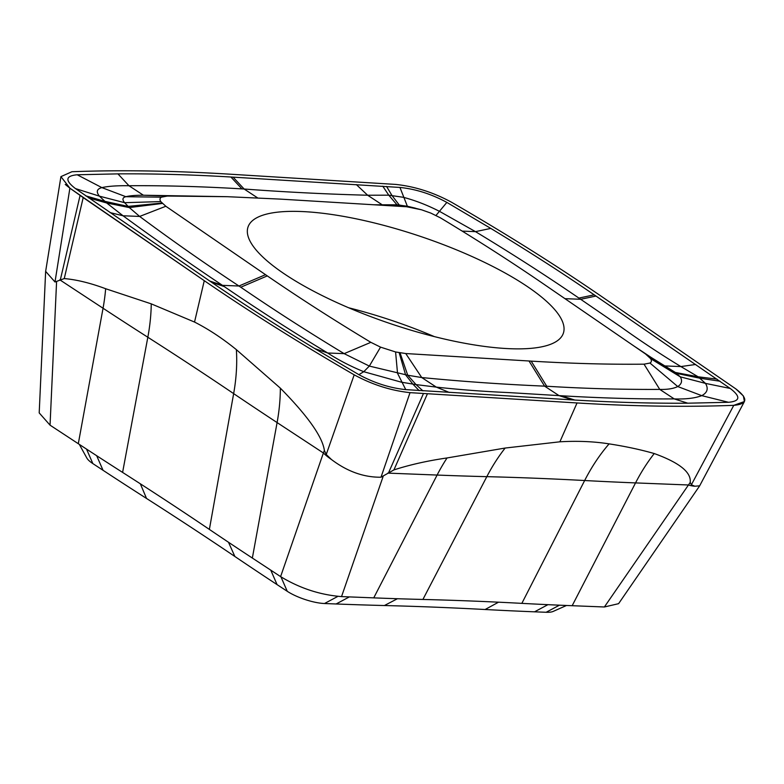 <?xml version="1.0" encoding="UTF-8"?>
<svg xmlns="http://www.w3.org/2000/svg" width="784" height="784" viewBox="0 0 784 784"><rect width="100%" height="100%" fill="white"/><g stroke="black" fill="none" stroke-linecap="round" stroke-linejoin="round"><path stroke-width="1.18" d="M45.639 271.372L39.2 412.903L50.049 425.163L78.302 443.715A2607.221 723.024 18.6 0 0 122.598 472.409A2592.855 719.036 -161.4 0 1 209.377 529.416A2607.221 723.024 18.6 0 0 252.35 558.051L280.603 576.612C299.772 588.245 320.088 594.909 341.54 596.595L373.743 597.869A2607.221 723.024 18.6 0 0 422.909 599.456A2592.855 719.036 -161.4 0 1 521.85 603.366A2607.221 723.024 18.6 0 0 572.173 605.709L604.386 606.983L618.605 603.67M331.485 459.542A46.217 24.118 -160.9 0 1 323.39 452.985L324.37 450.447L326.242 454.485L331.485 459.542C347.312 471.517 363.815 477.407 381.004 477.221L410.022 392.647L577.044 402.956A1372.951 380.74 18.6 0 0 733.775 405.338L691.37 484.786L690.214 482.434C691.39 472.262 679.395 462.638 654.238 453.544A185.259 129.301 -87.7 0 0 635.54 482.905L688.323 484.982A46.217 12.034 -145.5 0 0 694.84 486.227L699.661 485.825L744.408 401.545L733.775 405.338A1372.951 380.74 -161.4 0 1 577.044 402.956L410.022 392.647C390.922 390.618 372.312 384.679 354.192 374.83A1372.951 380.74 -161.4 0 1 204.271 280.682L69.884 188.18L60.927 176.625L71.932 171.725A1372.951 380.74 -161.4 0 1 228.663 174.107L395.695 184.416C414.785 186.445 433.395 192.384 451.515 202.233A1372.951 380.74 -161.4 0 1 601.446 296.381L735.823 388.884L743.399 395.979L744.408 401.545M381.004 477.221L393.921 469.9C409.934 464.736 427.643 460.757 447.056 457.954L505.151 448.046L559.884 441.804C577.387 440.784 593.792 441.47 609.099 443.871C625.603 446.419 640.655 449.644 654.238 453.544M60.927 176.625L45.648 271.372L54.998 281.985L64.249 278.575L83.202 197.588L204.271 280.682A1372.951 380.74 18.6 0 0 354.192 374.83L326.242 454.485M687.784 403.192L674.201 398.899L659.756 389.403C667.37 389.628 673.368 388.678 677.748 386.551L701.749 395.646L728.512 402.29L687.784 403.192C652.151 403.446 614.489 402.398 574.799 400.046L561.217 395.753C600.926 398.105 638.588 399.154 674.201 398.899C685.843 399.301 695.026 398.223 701.749 395.646C707.374 392.686 708.618 388.599 705.482 383.386L698.132 376.79L680.884 366.569L664.567 365.922M728.512 402.29C740.302 401.202 740.87 396.596 730.227 388.462L594.203 294.833C561.952 272.754 527.485 250.615 490.784 228.409L446.851 202.409C431.445 194.06 415.814 189.071 399.958 187.445L230.908 177.008C191.218 174.656 153.556 173.617 117.933 173.872L77.195 174.773C65.405 175.851 64.837 180.467 75.48 188.591L211.513 282.23C243.755 304.31 278.232 326.448 314.923 348.655L358.856 374.654C374.262 383.004 389.893 387.992 405.749 389.619L574.799 400.046M54.998 281.985L69.884 188.18L83.202 197.588M122.598 472.409L147.833 337.247A2635.975 730.992 -161.4 0 1 103.047 308.239A184.681 121.951 123.3 0 0 105.654 288.728C90.366 283.024 76.558 279.633 64.249 278.575M105.654 288.728L151.253 303.859L194.53 322.057L204.271 280.682M324.37 450.447C322.508 436.845 307.828 416.079 280.339 388.149L236.366 349.654C222.411 338.325 208.466 329.123 194.53 322.057M694.84 486.227L691.37 484.786M604.386 606.983L690.214 482.434M572.614 399.918L559.041 395.626L561.217 395.753M529.014 360.993L544.586 386.14L559.041 395.626L509.522 392.627C483.993 391.52 459.581 389.687 436.296 387.11L421.733 377.545C462.687 381.534 503.642 384.395 544.596 386.14L546.742 386.247C584.217 388.541 621.888 389.599 659.756 389.403L644.036 364.178C608.57 364.54 570.958 363.521 531.18 361.12L405.749 353.545L395.587 351.967L380.544 347.136L370.852 342.334C333.984 320.127 299.468 297.979 267.295 275.899L165.836 206.261L160.759 201.586C159.554 199.616 159.769 198.156 161.406 197.186L167.335 196.049L227.38 196.696L280.192 199.107L406.7 206.76L421.547 209.798L430.828 213.091L440.52 217.893C477.387 240.1 511.903 262.248 544.076 284.327L645.536 353.966L650.612 358.641C651.818 360.611 651.602 362.081 649.965 363.041L644.036 364.178M449.369 392.47L436.296 387.11L416.03 384.591L407.719 375.232L421.733 377.545L405.749 353.545M314.923 348.655L327.673 352.996C338.423 360.003 350.458 366.246 363.776 371.714L401.496 382.22L416.03 384.591L422.948 390.873M209.74 281.015L222.489 285.356L224.263 286.572C256.495 308.631 290.972 330.779 327.673 352.996L344.147 353.643L369.333 366.079L407.719 375.232L400.065 352.869M265.511 274.694L238.963 286.013L222.489 285.356C189.13 263.081 155.977 239.894 123.049 215.776L139.65 216.433C172.068 240.521 205.173 263.718 238.963 286.013L240.766 287.228C272.332 308.759 303.986 329.309 344.147 353.643L370.852 342.334M110.044 212.591L123.049 215.776L106.663 202.978L129.331 207.584L139.65 216.433L165.836 206.261M117.933 173.872L128.958 185.739C117.237 185.553 108.212 186.18 101.871 187.611C96.795 188.973 95.971 191.815 99.401 196.147L106.663 202.978L88.67 197.921M233.093 177.145L244.118 189.013L241.942 188.895C202.243 186.514 164.581 185.455 128.958 185.739L143.403 195.226C135.72 195.206 129.879 195.706 125.871 196.706C122.471 197.529 122.049 199.518 124.607 202.693L129.331 207.584L162.327 203.448M257.613 197.882L244.118 189.013C285.072 192.07 326.252 194.138 367.637 195.236L382.2 204.8L374.223 204.791M356.338 184.593L367.637 195.236L388.766 195.177L396.978 204.81L382.2 204.8L405.622 206.682M490.784 228.409L475.486 231.643L439.853 211.543C427.692 205.281 415.54 200.537 403.378 197.303L388.766 195.177L382.768 186.19M595.967 296.048L580.67 299.282L578.886 298.077C546.664 275.978 512.197 253.83 475.486 231.643L462.207 231.113M564.98 298.665L580.67 299.282L620.732 326.771C641.008 341.285 661.059 354.554 680.884 366.569L695.663 364.472M649.965 363.041L677.748 386.551C681.727 384.013 682.57 380.779 680.277 376.839L675.377 372.459L645.536 353.966M227.38 196.696L143.403 195.226L167.335 196.049M421.547 209.798L407.357 206.241L396.978 204.81L407.896 206.878M415.471 208.191L407.357 206.241L399.958 187.445M301.252 211.513A166.375 46.138 18.6 0 0 248.009 227.046A166.375 46.138 18.6 0 0 333.7 301.115A166.375 46.138 18.6 0 0 510.119 348.713A166.375 46.138 18.6 0 0 563.373 333.18A166.375 46.138 18.6 0 0 477.681 259.112A166.375 46.138 18.6 0 0 301.252 211.513M267.295 275.899L240.766 287.228M531.18 361.12L546.742 386.247M348.684 307.779A166.375 46.138 -161.4 0 1 434.365 336.61M79.331 444.401L86.818 458.013A27.724 7.693 18.6 0 0 92.845 463.589L103.027 470.282A2560.799 710.147 18.6 0 0 146.53 498.457A2639.277 731.913 -161.4 0 1 234.867 556.483A2560.799 710.147 18.6 0 0 277.075 584.619L287.258 591.303A27.724 7.693 18.6 0 0 324.498 603.523L336.111 603.974A2560.799 710.147 18.6 0 0 384.395 605.532A2639.277 731.913 -161.4 0 1 485.11 609.511A2560.799 710.147 18.6 0 0 534.541 611.824L546.144 612.275A27.724 7.693 18.6 0 0 553.19 611.412L566.509 605.483M733.775 405.338C747.711 404.083 748.397 398.595 735.823 388.884L601.446 296.381A1372.951 380.74 18.6 0 0 451.515 202.233C433.395 192.384 414.785 186.445 395.695 184.416L228.663 174.107A1372.951 380.74 18.6 0 0 71.932 171.725M65.239 184.426L69.884 188.18M354.192 374.83C372.312 384.67 390.922 390.608 410.022 392.647M521.85 603.366L584.658 480.523A2635.975 730.992 -161.4 0 0 635.54 482.905L572.173 605.709M422.909 599.456L486.815 476.662A2635.975 730.992 -161.4 0 1 437.109 475.055L387.806 473.115M609.099 443.871A185.259 125.989 93.1 0 0 584.658 480.523A2564.101 711.059 18.6 0 0 486.815 476.662A185.259 132.516 91.4 0 1 505.151 448.046M373.743 597.869L437.109 475.055A184.681 128.899 92.3 0 1 447.056 457.954M341.54 596.595L383.19 476.28M280.339 388.149A185.259 122.333 -56.7 0 1 277.095 422.576L323.39 452.985L280.603 576.612M209.377 529.416L233.652 393.617A2635.975 730.992 -161.4 0 0 277.095 422.576L252.35 558.051M236.366 349.654A185.259 125.734 124.1 0 1 233.652 393.617A2564.101 711.068 18.6 0 0 147.833 337.247A185.259 118.835 122.6 0 0 151.253 303.859M78.302 443.715L103.047 308.239L59.8 279.829M50.049 425.163L56.575 281.77M60.417 279.486L80.086 195.422M423.409 393.646L388.688 472.517M427.368 393.911L393.921 469.9M577.044 402.956L559.884 441.804M419.146 390.618L412.933 384.16L405.583 374.84L399.164 352.702M405.749 389.619L397.527 373.282L395.587 351.967M358.856 374.654L363.776 371.714L369.333 366.079L380.544 347.136M211.513 282.23L224.263 286.572M85.691 195.833L104.674 201.302L128.076 206.398L161.935 203.046M75.48 188.591L99.401 196.147L124.607 202.693L160.759 201.586M77.195 174.773L101.871 187.611L125.871 196.706L161.406 197.186M230.908 177.008L241.942 188.895M386.571 186.445L391.922 195.422L399.203 204.967L409.013 207.015M446.851 202.409L436.012 215.433M594.203 294.833L578.886 298.077M717.037 379.142L698.132 376.79L675.377 372.459L649.044 356.779M720.026 381.22L700.19 378.28L676.71 373.409L649.436 357.181M730.227 388.462L705.482 383.386L680.277 376.839L650.612 358.641M146.53 498.457L140.336 483.797M103.027 470.282L96.677 455.72M86.534 449.114L92.845 463.589M546.144 612.275L559.443 605.189M547.938 604.67L534.541 611.824M485.11 609.511L498.536 602.19M384.395 605.532L397.439 598.721M336.111 603.974L349.36 596.908M337.924 596.359L324.498 603.523M287.258 591.303L280.946 576.838M270.774 570.154L277.075 584.619M234.867 556.483L228.487 542.254M699.573 485.972L618.596 603.67M654.493 359.67L634.207 346.185M406.19 206.721L406.7 206.76"/></g></svg>
